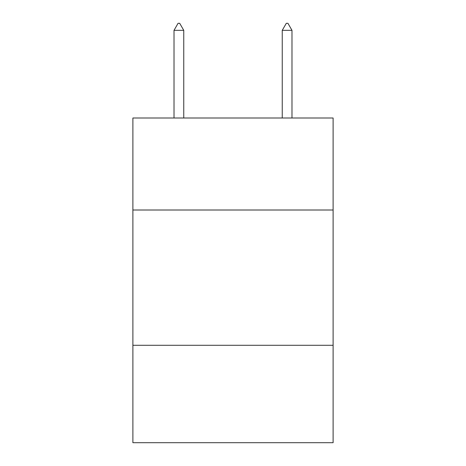 <?xml version="1.0" encoding="UTF-8"?>
<svg xmlns="http://www.w3.org/2000/svg" width="466" height="466" viewBox="0 0 466 466"><rect width="100%" height="100%" fill="white"/><g stroke="black" fill="none" stroke-linecap="round" stroke-linejoin="round"><path stroke-width="0.7" d="M333.114 210.003L333.114 118.003L132.886 118.003L132.886 210.003L333.114 210.003L333.114 442.7L132.886 442.7L132.886 210.003M333.114 345.289L132.886 345.289M183.755 30.337L179.695 23.3L178.07 23.3L174.016 30.337L183.755 30.337L183.755 118.003M174.016 30.337L174.016 118.003M286.305 23.3L287.93 23.3L291.984 30.337L282.245 30.337L286.305 23.3M291.984 118.003L291.984 30.337M282.245 118.003L282.245 30.337"/></g></svg>
